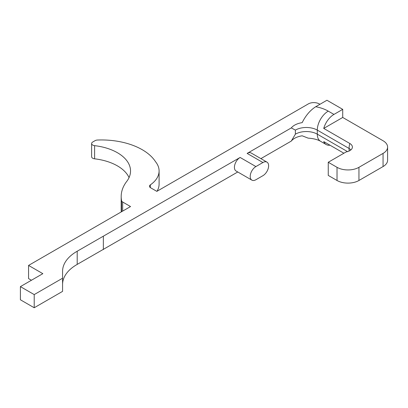 <?xml version="1.0" encoding="UTF-8"?>
<svg xmlns="http://www.w3.org/2000/svg" width="408" height="408" viewBox="0 0 408 408"><rect width="100%" height="100%" fill="white"/><g stroke="black" fill="none" stroke-linecap="round" stroke-linejoin="round"><path stroke-width="0.61" d="M250.206 176.44A8.058 4.651 120 0 0 251.874 180.132A8.058 4.651 120 0 0 255.908 179.734L262.92 175.685A8.058 4.651 120 0 0 268.189 168.581A8.058 4.651 120 0 0 266.949 162.119A8.058 4.651 120 0 0 262.92 162.522L255.908 166.571A8.058 4.651 120 0 0 250.206 176.44M319.928 104.295L319.27 103.918A7.752 4.473 0 0 0 308.31 103.918L156.835 191.367L150.583 187.756A3.718 2.147 180 0 1 149.491 186.237A3.718 2.147 180 0 1 150.353 184.86A37.648 21.736 0 0 0 159.095 170.937A37.648 21.736 0 0 0 155.576 161.762A57.671 33.298 0 0 0 142.229 149.705A57.671 33.298 0 0 0 97.461 140.031A3.718 2.147 0 0 0 95.084 140.658L92.703 142.03A3.718 2.147 0 0 0 91.616 143.55A3.718 2.147 0 0 0 94.6 145.656A44.788 25.857 180 0 1 117.412 152.72A44.788 25.857 180 0 1 130.535 171.003A44.788 25.857 180 0 1 126.358 181.902A64.612 37.301 0 0 0 121.186 196.523A64.612 37.301 0 0 0 121.599 200.736A3.718 2.147 0 0 0 122.665 202.016L130.535 206.555L28.565 265.424L42.84 273.666L20.4 286.62L34.211 294.591L62.572 278.215L62.572 271.356A48.822 28.188 180 0 1 77.199 251.236L240.123 157.457A8.058 4.651 120 0 0 234.421 167.331A8.058 4.651 120 0 0 236.094 171.018L251.874 180.132M94.6 145.656L94.6 158.819A44.788 25.857 180 0 1 117.412 165.883A44.788 25.857 180 0 1 129.055 177.587M260.896 158.625L291.297 141.076L295.377 134.166L295.377 130.111L291.297 127.913A16.539 9.547 180 0 1 302.18 122.645C305.658 115.597 310.172 110.293 315.715 106.728A31.003 17.896 180 0 1 328.256 111.129L333.958 114.418L342.725 109.359L326.941 100.246L315.715 106.728M266.949 162.119L251.17 153.01A8.058 4.651 120 0 0 247.136 153.408L291.297 127.913M62.572 284.519A48.822 28.188 180 0 1 77.199 264.399L237.762 171.982M349.085 151.042L349.085 148.466L317.296 130.111L317.296 134.166A15.499 8.95 120 0 0 320.51 141.26C319.408 140.566 315.619 138.623 308.127 138.134L302.18 135.803A16.539 9.547 0 0 0 291.297 141.076M20.4 286.62L20.4 299.783L34.211 307.754L62.572 291.378L62.572 278.215M28.565 265.424L28.565 278.587L31.442 280.245M121.186 196.523L121.186 209.686A64.612 37.301 0 0 0 121.298 211.885M94.6 158.819A3.718 2.147 180 0 1 91.616 156.713L91.616 143.55M156.978 191.286A37.648 21.736 0 0 0 159.095 184.1L159.095 170.937M343.898 153.23L323.733 141.586A15.499 8.95 120 0 0 326.206 144.549A15.499 8.95 120 0 0 330.011 145.212M387.6 147.074L387.6 160.237A15.499 8.95 180 0 1 383.061 166.561L383.061 153.398A15.499 8.95 0 0 0 387.6 147.074A15.499 8.95 0 0 0 383.061 140.745L342.725 117.458L342.725 109.359M333.958 114.418A15.499 8.95 120 0 0 323.733 128.423L349.819 143.483A8.787 5.074 180 0 1 352.058 148.456A8.787 5.074 180 0 1 346.152 151.929L328.256 162.262L337.028 167.321A15.499 8.95 0 0 0 358.948 167.321L358.948 180.484L383.061 166.561M358.948 180.484A15.499 8.95 180 0 1 337.028 180.484L337.028 167.321M328.256 162.262L328.256 175.42L337.028 180.484M358.948 167.321L383.061 153.398M323.733 128.423L342.725 117.458M34.211 294.591L34.211 307.754M103.352 236.421L103.352 249.584M255.908 166.571L240.123 157.457M262.92 162.522L247.136 153.408M150.353 184.86L150.353 187.614M121.599 211.711L121.599 200.736M122.665 202.016L122.665 211.094M295.377 134.166A15.499 8.95 180 0 1 317.296 134.166L347.524 151.613M350.809 149.981A7.752 4.473 0 0 0 349.085 148.466A15.499 8.95 -60 0 1 349.819 143.483M328.256 111.129A15.499 8.95 120 0 0 317.296 130.111A15.499 8.95 0 0 0 295.377 130.111M77.199 251.236L77.199 264.399M326.206 144.549L320.51 141.26"/></g></svg>

